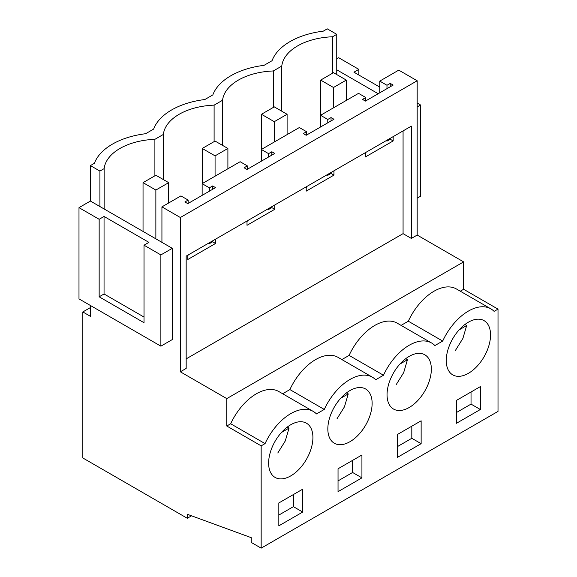 <?xml version="1.0" encoding="UTF-8"?>
<svg xmlns="http://www.w3.org/2000/svg" width="577" height="577" viewBox="0 0 577 577"><rect width="100%" height="100%" fill="white"/><g stroke="black" fill="none" stroke-linecap="round" stroke-linejoin="round"><path stroke-width="0.87" d="M281.771 111.202L281.771 66.074A54.397 31.403 0 0 1 332.525 36.777L336.752 34.331L336.752 74.577M332.525 73.25L332.525 36.777M336.752 34.331L327.253 28.85L323.25 31.165A66.514 38.399 180 0 0 272.048 60.722L264.035 65.345A66.514 38.399 180 0 0 212.841 94.909L204.828 99.532A66.514 38.399 180 0 0 153.633 129.089L145.62 133.72A66.514 38.399 180 0 0 94.419 163.277L90.416 165.592L99.915 171.073L104.141 168.628A54.397 31.403 180 0 1 154.896 139.331L163.356 134.448A54.397 31.403 180 0 1 214.103 105.144L222.563 100.261A54.397 31.403 180 0 1 273.31 70.964L281.771 66.074M273.31 70.964L273.31 107.43M378.187 93.719L336.752 69.795M336.752 58.832L338.677 57.722L358.844 69.363L358.844 75.01M172.292 248.326L172.292 339.572L160.875 346.171L160.875 254.919L172.292 248.326L161.928 242.34L161.928 206.876L180.926 195.906L188.145 200.075L184.885 201.957L187.799 203.645L215.538 187.626L212.624 185.945L209.357 187.828L202.138 183.659L240.133 161.719L247.353 165.887L244.093 167.777L247.006 169.458L274.746 153.439L271.832 151.758L268.572 153.641L261.345 149.472L299.348 127.539L306.567 131.707L303.3 133.59L306.214 135.27L333.953 119.259L331.039 117.578L327.779 119.461L320.56 115.292L358.555 93.351L365.775 97.52L365.775 100.888M365.775 97.52L362.515 99.403L365.429 101.09L393.168 85.071L390.254 83.391L386.987 85.273L379.767 81.105L379.767 92.81M379.767 81.105L398.765 70.134L417.178 80.766L417.178 235.063L463.627 261.879L463.627 289.272L498.009 309.128L498.009 411.408L261.165 548.15L261.165 445.862L265.059 443.612A44.919 25.936 -60 0 1 313.232 411.408A44.919 25.936 -60 0 1 316.484 413.925L324.274 409.432A44.919 25.936 -60 0 1 372.439 377.221A44.919 25.936 -60 0 1 375.692 379.745L383.481 375.245A44.919 25.936 -60 0 1 431.654 343.034A44.919 25.936 -60 0 1 434.899 345.558L442.696 341.065A44.919 25.936 -60 0 1 490.861 308.854A44.919 25.936 -60 0 1 494.114 311.371L498.009 309.128M202.138 183.659L202.138 195.365M261.345 149.472L261.345 161.178M320.56 115.292L320.56 126.99M358.844 69.363L353.946 72.19L379.767 87.098M417.178 106.94L420.554 104.992L417.178 103.045M417.178 198.192L420.554 196.245L420.554 104.992M161.928 206.876L180.341 217.507L417.178 80.766M365.775 152.436L365.429 153.576M393.168 136.626L393.168 140.925L365.429 156.944L365.429 152.638M393.168 140.925L390.254 139.245L386.987 141.127L386.179 140.658M386.987 85.273L386.987 88.642M386.987 140.189L386.987 141.127M90.416 305.493L90.416 316.326L82.836 311.948L82.836 457.979L187.28 518.276L191.55 515.816M82.836 311.948L90.416 307.577M180.341 217.507L180.341 371.804L186.169 368.436L186.169 256.13L411.351 126.125L411.351 238.431L417.178 235.063M261.165 445.862L226.783 426.014L226.783 398.613L463.627 261.879M411.351 238.431L403.071 233.649L403.071 130.907M186.169 358.88L403.071 233.649M226.783 398.613L180.341 371.804M401.08 325.385L408.307 321.209A44.919 25.936 -60 0 1 456.479 288.998L490.861 308.854M460.287 291.197L463.627 289.272M226.783 426.014L230.677 423.763A44.919 25.936 -60 0 1 278.85 391.552L313.232 411.408M282.658 393.752L289.892 389.576A44.919 25.936 -60 0 1 338.057 357.372L372.439 377.221M341.865 359.572L349.099 355.396A44.919 25.936 -60 0 1 397.264 323.185L431.654 343.034M278.828 502.964L302.716 489.166L302.716 512.044L278.828 525.842L278.828 502.964M456.457 400.409L480.352 386.612L480.352 409.497L456.457 423.287L456.457 400.409M398.577 365.623A31.317 18.082 -60 0 1 424.852 354.812A31.317 18.082 -60 0 1 419.811 398.245A31.317 18.082 -60 0 1 393.536 409.057A31.317 18.082 -60 0 1 398.577 365.623M361.93 477.864L338.035 491.654L338.035 468.776L361.93 454.986L361.93 477.864L352.605 472.476L352.605 460.367M360.596 432.433A31.317 18.082 -60 0 1 334.321 443.244A31.317 18.082 -60 0 1 339.363 399.811A31.317 18.082 -60 0 1 365.645 388.999A31.317 18.082 -60 0 1 360.596 432.433M421.138 443.677L397.243 457.474L397.243 434.596L421.138 420.799L421.138 443.677L411.812 438.296L411.812 426.179M457.785 331.443A31.317 18.082 -60 0 1 484.06 320.632A31.317 18.082 -60 0 1 479.018 364.065A31.317 18.082 -60 0 1 452.743 374.877A31.317 18.082 -60 0 1 457.785 331.443M280.155 433.991A31.317 18.082 -60 0 1 306.43 423.186A31.317 18.082 -60 0 1 301.389 466.62A31.317 18.082 -60 0 1 275.114 477.431A31.317 18.082 -60 0 1 280.155 433.991M187.28 518.276L187.28 514.251L251.262 537.677L251.262 542.43L261.165 548.15M390.254 83.391L390.254 86.752M390.254 138.307L390.254 139.245M333.953 170.806L333.953 175.112L306.214 191.124L306.214 186.825M274.746 204.994L274.746 209.292L247.006 225.311L247.006 221.013M215.538 239.181L215.538 243.48L187.799 259.499L187.799 255.193M408.307 321.209L442.696 341.065M480.352 409.497L471.027 404.109L456.457 412.519M471.027 404.109L471.027 391.999M222.563 145.39L222.563 100.261M214.103 105.144L214.103 141.617M349.099 355.396L383.481 375.245M306.567 131.707L306.567 135.068M306.567 186.623L306.214 187.763M333.953 175.112L331.039 173.432L327.779 175.314L326.971 174.845M327.779 119.461L327.779 122.822M327.779 174.377L327.779 175.314M331.039 117.578L331.039 120.939M331.039 172.494L331.039 173.432M411.812 438.296L397.243 446.706M163.356 179.57L163.356 134.448M154.896 175.805L154.896 139.331M289.892 389.576L324.274 409.432M247.353 165.887L247.353 169.256M247.353 220.811L247.006 221.943M274.746 209.292L271.832 207.612L268.572 209.494L267.757 209.025M268.572 153.641L268.572 157.009M268.572 208.564L268.572 209.494M271.832 151.758L271.832 155.126M271.832 206.674L271.832 207.612M352.605 472.476L338.035 480.893M99.915 171.073L99.915 206.537L90.416 201.056L90.416 165.592M104.141 168.628L104.141 208.975M160.875 346.171L78.991 298.893L78.991 207.648L90.416 201.056M160.875 254.919L144.026 245.196L148.924 242.369L104.048 216.462L104.048 293.981L99.157 296.809L144.026 322.716L144.026 245.196M161.928 242.34L99.915 206.537M104.048 216.462L99.157 219.289L78.991 207.648M99.157 219.289L99.157 296.809M144.026 317.061L104.048 293.981M230.677 423.763L265.059 443.612M188.145 200.075L188.145 203.443M188.145 254.991L187.799 256.13M215.538 243.48L212.624 241.799L209.357 243.682L208.549 243.213M209.357 187.828L209.357 191.196M209.357 242.744L209.357 243.682M302.716 512.044L293.397 506.664L293.397 494.554M293.397 506.664L278.828 515.073M212.624 185.945L212.624 189.306M212.624 240.861L212.624 241.799M455.419 350.434L462.891 338.425L466.67 325.536L464.903 324.519M459.119 329.893L466.67 325.536M396.204 384.621L403.684 372.612L407.456 359.723L405.696 358.706M399.911 364.08L407.456 359.723M336.997 418.808L344.469 406.792L348.248 393.903L346.488 392.887M340.697 398.267L348.248 393.903M277.789 452.988L285.262 440.979L289.041 428.091L287.274 427.074M281.489 432.447L289.041 428.091M346.308 80.095L333.492 72.688L320.668 80.095L333.492 87.495L346.308 80.095L346.308 100.42M333.492 87.495L333.492 107.827M320.668 80.095L320.668 115.227M287.101 114.275L274.277 106.875L261.46 114.275L274.277 121.682L287.101 114.275L287.101 134.607M274.277 121.682L274.277 142.007M261.46 114.275L261.46 149.407M227.893 148.462L215.07 141.062L202.246 148.462L215.07 155.862L227.893 148.462L227.893 168.787M215.07 155.862L215.07 176.194M202.246 148.462L202.246 183.594M168.679 182.649L155.862 175.242L143.038 182.649L155.862 190.049L168.679 182.649L168.679 202.974M155.862 190.049L155.862 238.835M143.038 182.649L143.038 231.435"/></g></svg>
